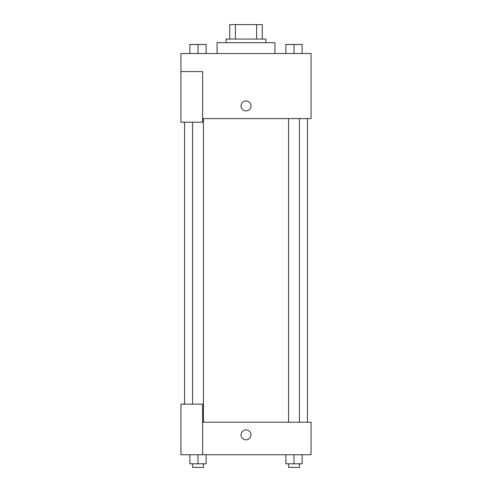<?xml version="1.0" encoding="UTF-8"?>
<svg xmlns="http://www.w3.org/2000/svg" width="492" height="492" viewBox="0 0 492 492"><rect width="100%" height="100%" fill="white"/><g stroke="black" fill="none" stroke-linecap="round" stroke-linejoin="round"><path stroke-width="0.74" d="M235.397 39.059L235.397 24.6L229.733 24.6L229.733 39.059L229.733 24.6M235.397 24.6L262.267 24.6L262.267 39.059M256.603 39.059L256.603 24.6M226.117 42.675L226.117 39.059L265.883 39.059L265.883 42.675M274.917 53.517L274.917 42.675L217.083 42.675L217.083 53.517M180.933 71.592L180.933 122.194L202.624 122.194L202.624 71.592L180.933 71.592L180.933 53.517L311.067 53.517L311.067 118.584L202.624 118.584M241.031 105.928A4.969 4.969 0 0 1 248.485 101.629A4.969 4.969 0 0 1 248.485 110.233A4.969 4.969 0 0 1 241.031 105.928M202.624 422.216L311.067 422.216L311.067 454.749L180.933 454.749L180.933 404.141L202.624 404.141L202.624 454.749M241.031 434.867A4.969 4.969 0 0 1 248.485 430.562A4.969 4.969 0 0 1 248.485 439.171A4.969 4.969 0 0 1 241.031 434.867M285.87 454.749L285.87 463.784L302.137 463.784L302.137 454.749L302.137 463.784M294.001 463.784L294.001 454.749M299.425 463.784L299.425 467.4L288.583 467.4L288.583 463.784M189.863 454.749L189.863 463.784L206.13 463.784L206.13 454.749L206.13 463.784M197.999 463.784L197.999 454.749M203.417 463.784L203.417 467.4L192.575 467.4L192.575 463.784M285.87 53.517L285.87 44.483L302.137 44.483L302.137 53.517L302.137 44.483M294.001 53.517L294.001 44.483M299.425 44.483L288.583 44.483M189.863 53.517L189.863 44.483L206.13 44.483L206.13 53.517L206.13 44.483M197.999 53.517L197.999 44.483M203.417 44.483L192.575 44.483M307.451 422.216L307.451 118.584M184.549 404.141L184.549 122.194M288.583 118.584L288.583 422.216M299.425 118.584L299.425 422.216M203.417 422.216L203.417 118.584M192.575 404.141L192.575 122.194"/></g></svg>
